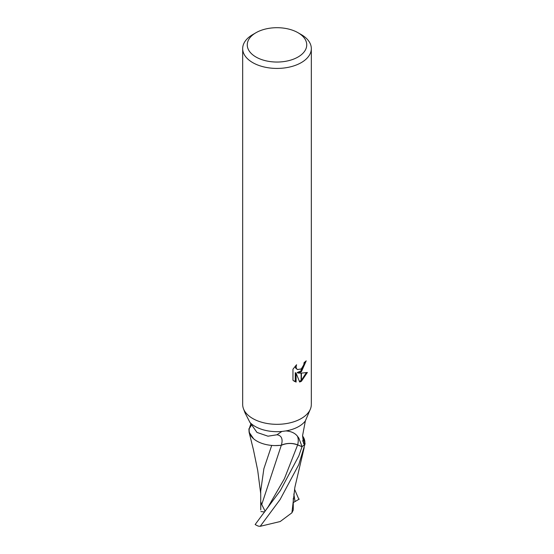 <?xml version="1.0" encoding="UTF-8"?>
<svg xmlns="http://www.w3.org/2000/svg" width="554" height="554" viewBox="0 0 554 554"><rect width="100%" height="100%" fill="white"/><g stroke="black" fill="none" stroke-linecap="round" stroke-linejoin="round"><path stroke-width="0.83" d="M302.546 435.922L302.941 436.538A26.502 15.304 180 0 1 304.672 444.045A4.176 2.41 -0 0 0 304.596 444.273L303.523 443.442L302.574 435.638L305.365 420.908A30.886 17.832 180 0 1 298.841 426.455A30.886 17.832 180 0 1 285.871 430.929C290.968 431.254 294.783 432.958 297.311 436.033L298.841 438.096L302.062 446.69L297.678 444.862A13.282 7.666 0 0 0 281.335 445.229A33.614 12.638 136.9 0 0 276.945 434.786L281.868 431.455A30.886 17.832 180 0 1 249.979 422.487L256.973 432.425L267.998 436.192L276.945 434.786M243.504 408.817L244.993 412.792L249.979 422.487M281.868 431.455L285.871 430.929M298.031 57.014A29.743 17.174 180 0 1 255.969 57.014A29.743 17.174 180 0 1 255.969 32.728L255.969 32.728A29.743 17.174 180 0 1 298.031 32.728A29.743 17.174 180 0 1 298.031 57.014M252.728 34.597L255.969 32.728L252.728 34.597A34.32 19.812 180 0 0 242.68 48.607A34.32 19.812 180 0 0 263.863 66.916A34.32 19.812 180 0 0 301.272 62.623A34.32 19.812 180 0 0 311.32 48.607A34.32 19.812 180 0 0 301.272 34.597L298.031 32.728M281.335 445.229A26.502 15.304 180 0 1 249.328 428.484A4.176 2.41 0 0 0 249.404 428.256L250.727 424.219M242.68 403.27L242.68 404.614A34.32 19.812 180 0 0 263.953 422.834A34.32 19.812 180 0 0 301.272 418.519A34.32 19.812 180 0 0 311.237 405.867L311.306 404.406M297.983 373.05L301.127 373.14L301.127 381.422L299.652 382.025L296.099 373.147L296.099 382.101L292.962 380.259L292.962 369.206L296.57 364.74L296.085 366.935L296.438 368.507L297.415 369.56L301.127 368.957L301.127 371.914L297.983 373.05L297.166 372.579L301.127 370.806M301.127 368.957A5.485 3.165 120 0 0 301.411 368.722L303.751 364.878L304.111 362.586A34.32 19.812 0 0 0 306.203 360.848L301.411 371.706A9.023 5.208 -60 0 1 301.127 371.914M307.38 372.447L301.411 381.27L301.411 373.14L307.387 372.447M301.411 370.543L305.309 361.637M301.411 371.706L301.411 368.722M297.415 369.553L295.614 368.036L295.275 366.104M294.036 381.173L295.268 381.623L295.268 372.669L296.099 373.147M299.402 381.367L301.127 380.466M301.411 380.266L306.307 372.697M295.268 381.63L296.099 382.101M304.672 444.045A31.897 24.348 -78.5 0 1 302.65 440.776M305.365 420.908L310.496 408.817M249.328 428.484A31.897 11.994 136.9 0 0 251.301 425.389M304.596 444.273A30.886 17.832 180 0 1 302.062 446.69M310.538 408.707A34.32 19.812 180 0 1 301.265 418.519M260.712 493.676L257.728 470.54L253.413 449.675L249.099 432.224L248.905 428.858A30.886 17.832 180 0 1 249.404 428.256M265.137 511.231L261.744 504.5L281.287 445.312C286.57 443.02 292.02 442.888 297.63 444.91L302.02 446.725L298.835 455.887L280.31 490.622L255.145 524.534A30.892 17.832 180 0 0 258.337 526.141L260.228 526.3L280.075 499.57L298.835 464.515L305.095 443.671L302.546 435.873M271.716 445.416L263.884 468.663L260.705 491.045L260.74 509.929L260.865 502.187L261.744 504.5M249.106 432.224L253.621 438.796M274.791 445.582L281.287 445.312M293.288 498.358L293.26 510.047L291.916 512.803L280.192 521.536L260.228 526.3M291.916 512.803L294.887 487.229L304.215 447.535M299.257 499.092L295.053 501.543L293.828 493.995M294.541 489.237L298.855 499.327M305.095 443.671A30.886 17.832 180 0 1 302.02 446.725M295.053 501.543L293.281 502.561M264.618 511.917L260.886 511.577M297.678 444.862A46.411 17.451 136.9 0 0 297.311 436.033M268.184 506.792L284.431 478.684L297.63 444.91M242.68 403.956L242.68 48.607M311.32 403.956L311.32 48.607M268.205 506.758L263.974 512.734"/></g></svg>
